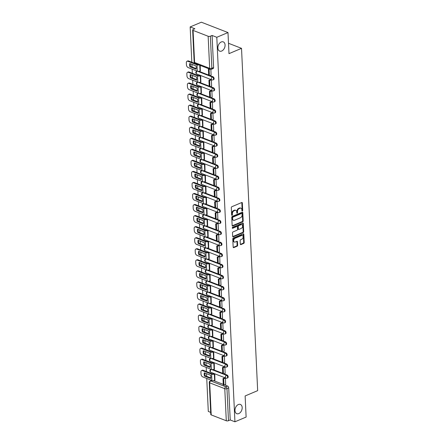 <?xml version="1.0" encoding="UTF-8"?>
<svg xmlns="http://www.w3.org/2000/svg" width="444" height="444" viewBox="0 0 444 444"><rect width="100%" height="100%" fill="white"/><g stroke="black" fill="none" stroke-linecap="round" stroke-linejoin="round"><path stroke-width="0.67" d="M242.33 211.017A0.533 0.361 111.2 0 0 242.69 210.362L242.346 202.98A0.76 0.516 111.2 0 0 241.758 202.519L231.829 206.726A0.76 0.516 111.2 0 0 231.307 207.653L231.657 215.04A0.533 0.361 111.2 0 0 232.428 214.713L232.384 213.758A2.436 1.643 111.2 0 1 234.044 210.783L234.87 210.434A2.436 1.643 111.2 0 1 235.858 210.389A2.436 1.643 111.2 0 1 236.741 211.91L236.785 212.865A0.533 0.361 111.2 0 0 237.562 212.537L237.512 211.583A2.436 1.643 111.2 0 1 239.177 208.608L240.004 208.258A2.436 1.643 111.2 0 1 240.992 208.214A2.436 1.643 111.2 0 1 241.875 209.734L241.919 210.689A0.533 0.361 111.2 0 0 242.33 211.017M241.924 210.728A0.533 0.361 111.2 0 0 242.158 210.156L241.814 202.769A0.76 0.516 111.2 0 0 241.752 202.519M231.657 215.074A0.533 0.361 111.2 0 0 231.896 214.508L231.851 213.553L232.384 213.758M236.791 212.898A0.533 0.361 111.2 0 0 237.029 212.332L236.979 211.377L237.512 211.583M238.367 404.528A4.962 3.352 111.2 0 0 235.07 409.224A4.962 3.352 111.2 0 0 236.78 413.686A4.962 3.352 111.2 0 0 238.794 413.592A4.962 3.352 111.2 0 0 242.085 408.902A4.962 3.352 111.2 0 0 240.376 404.434A4.962 3.352 111.2 0 0 238.367 404.528M221.267 41.969A4.962 3.352 111.2 0 0 217.971 46.664A4.962 3.352 111.2 0 0 219.686 51.127A4.962 3.352 111.2 0 0 221.695 51.032A4.962 3.352 111.2 0 0 224.986 46.343A4.962 3.352 111.2 0 0 223.277 41.88A4.962 3.352 111.2 0 0 221.267 41.969M240.315 244.145A0.76 0.516 111.2 0 0 240.903 244.605L243.689 243.423A0.76 0.516 111.2 0 0 244.206 242.496L243.823 234.293A0.76 0.516 111.2 0 0 243.234 233.833L233.305 238.04A0.76 0.516 111.2 0 0 232.784 238.966L233.172 247.169A0.76 0.516 111.2 0 0 233.755 247.63L237.124 246.204A0.76 0.516 111.2 0 0 237.64 245.277L237.473 241.764A0.76 0.516 111.2 0 0 236.891 241.303L235.22 242.013A2.037 1.376 111.2 0 1 234.399 242.052A2.037 1.376 111.2 0 1 233.694 240.221A2.037 1.376 111.2 0 1 235.048 238.295L241.586 235.52A2.037 1.376 111.2 0 1 242.407 235.487A2.037 1.376 111.2 0 1 243.112 237.318A2.037 1.376 111.2 0 1 241.758 239.244L240.67 239.704A0.76 0.516 111.2 0 0 240.154 240.631L240.315 244.145M208.153 36.258L193.079 30.403A1.548 0.627 -2.7 0 1 192.652 29.998A1.548 0.627 -2.7 0 1 193.134 29.509L194.877 28.771L190.165 26.94L201.348 22.2L227.988 32.551L228.987 53.652L241.519 48.34L257.664 390.642L245.127 395.959L246.12 417.06L234.937 421.8L216.8 37.29L212.088 35.459L210.345 36.197L211.855 68.276A1.548 0.955 67 0 1 211.394 69.286L213.137 68.548A1.548 0.955 67 0 0 213.597 67.538L211.855 68.276A1.548 0.627 -2.7 0 1 209.668 68.337L208.153 36.258A1.548 0.627 -2.7 0 0 210.345 36.197M227.988 32.551L216.8 37.29M242.668 221.806A0.76 0.516 111.2 0 0 243.19 220.879L242.801 212.676A0.76 0.516 111.2 0 0 242.219 212.215L232.284 216.422A0.76 0.516 111.2 0 0 231.762 217.349L232.151 225.552A0.76 0.516 111.2 0 0 232.734 226.013L242.668 221.806L242.135 221.6A0.76 0.516 111.2 0 0 242.657 220.668L242.269 212.471A0.76 0.516 111.2 0 0 242.213 212.215M243.312 223.482L243.695 231.685A0.76 0.516 111.2 0 1 243.179 232.612L233.244 236.824A0.76 0.516 111.2 0 1 232.662 236.363L232.495 232.85A0.76 0.516 111.2 0 1 233.017 231.923L237.041 230.214A0.76 0.516 111.2 0 0 237.562 229.287L237.451 226.956A0.76 0.516 111.2 0 0 236.868 226.496L232.673 228.277A0.533 0.361 111.2 0 1 232.628 227.3L242.724 223.021A0.76 0.516 111.2 0 1 243.312 223.482L242.779 223.277L243.162 231.479L243.695 231.685M213.553 380.613L223.26 384.382M224.564 384.893L227.578 386.058L225.835 386.796A1.548 0.955 67 0 1 226.967 388.628L228.477 420.707A1.548 0.627 177.3 0 1 226.29 420.768L211.211 414.912A1.548 0.627 177.3 0 1 210.783 414.507L209.274 382.428A1.548 0.627 177.3 0 0 209.696 382.833L211.211 414.912M190.165 26.94L191.825 62.227M191.93 64.358L192.052 67.005M192.152 69.136L192.346 73.277M192.446 75.402L192.574 78.055M192.674 80.181L192.868 84.321M192.968 86.447L193.096 89.1M193.196 91.231L193.39 95.366M193.49 97.497L193.617 100.15M193.717 102.275L193.911 106.416M194.011 108.541L194.139 111.194M194.239 113.32L194.433 117.46M194.533 119.591L194.655 122.239M194.755 124.37L194.955 128.51M195.055 130.636L195.177 133.289M195.277 135.414L195.471 139.555M195.576 141.68L195.699 144.333M195.798 146.464L195.993 150.599M196.093 152.73L196.22 155.383M196.32 157.509L196.514 161.649M196.614 163.775L196.742 166.428M196.842 168.554L197.036 172.694M197.136 174.819L197.264 177.472M197.364 179.604L197.558 183.744M197.658 185.87L197.785 188.522M197.885 190.648L198.079 194.788M198.179 196.914L198.302 199.567M198.407 201.698L198.601 205.833M198.701 207.964L198.823 210.617M198.923 212.743L199.123 216.883M199.223 219.009L199.345 221.661M199.445 223.787L199.639 227.927M199.739 230.053L199.867 232.706M199.967 234.837L200.161 238.977M200.261 241.103L200.388 243.756M200.488 245.882L200.682 250.022M200.782 252.148L200.91 254.801M201.01 256.932L201.204 261.066M201.304 263.198L201.432 265.851M201.532 267.976L201.726 272.117M201.826 274.242L201.948 276.895M202.053 279.021L202.248 283.161M202.347 285.287L202.47 287.94M202.569 290.071L202.769 294.211M202.869 296.337L202.991 298.99M203.091 301.115L203.285 305.256M203.391 307.381L203.513 310.034M203.613 312.16L203.807 316.3M203.907 318.431L204.035 321.084M204.135 323.21L204.329 327.35M204.429 329.476L204.556 332.129M204.656 334.254L204.851 338.395M204.95 340.52L205.078 343.173M205.178 345.304L205.372 349.445M205.472 351.57L205.6 354.223M205.7 356.349L205.894 360.489M205.994 362.615L206.116 365.268M206.216 367.393L206.416 371.534M206.516 373.665L206.638 376.318M206.738 378.443L208.297 411.449L210.684 412.376M234.937 421.8L230.22 419.969L228.477 420.707M200.327 70.929L200.216 65.412M211.089 75.108L210.867 69.408M211.61 86.158L211.355 79.803L210.561 79.609M200.849 81.979L200.699 75.663L199.9 75.386M212.132 97.203L211.877 90.848L211.083 90.659M201.371 93.024L201.221 86.708L200.422 86.436M212.654 108.253L212.399 101.892L211.605 101.704M201.892 104.068L201.743 97.758L200.943 97.48M213.176 119.297L212.915 112.943L212.121 112.754M202.409 115.118L202.259 108.802L201.465 108.525M213.692 130.342L213.436 123.987L212.643 123.798M202.93 126.163L202.78 119.847L201.987 119.575M214.213 141.392L213.958 135.037L213.164 134.843M203.452 137.213L203.302 130.897L202.503 130.619M214.735 152.436L214.48 146.082L213.686 145.893M203.974 148.257L203.824 141.941L203.025 141.669M215.257 163.486L215.001 157.126L214.208 156.937M204.495 159.302L204.345 152.991L203.546 152.714M215.778 174.531L215.523 168.176L214.73 167.987M205.017 170.352L204.867 164.036L204.068 163.758M216.3 185.575L216.045 179.221L215.251 179.032M205.539 181.396L205.389 175.08L204.59 174.808M216.822 196.625L216.561 190.271L215.767 190.076M206.055 192.446L205.911 186.13L205.111 185.853M217.338 207.67L217.083 201.315L216.289 201.126M206.577 203.491L206.427 197.175L205.633 196.903M217.86 218.72L217.604 212.36L216.811 212.171M207.098 214.535L206.948 208.225L206.155 207.947M218.381 229.764L218.126 223.41L217.332 223.221M207.62 225.585L207.47 219.269L206.671 218.992M218.903 240.809L218.648 234.454L217.854 234.266M208.142 236.63L207.992 230.314L207.193 230.042M219.425 251.859L219.169 245.504L218.376 245.31M208.663 247.674L208.514 241.364L207.714 241.086M219.947 262.904L219.691 256.549L218.898 256.36M209.185 258.724L209.035 252.408L208.236 252.137M220.468 273.954L220.213 267.593L219.419 267.405M209.701 269.769L209.557 263.459L208.758 263.181M220.99 284.998L220.729 278.643L219.935 278.455M210.223 280.819L210.073 274.503L209.279 274.226M221.506 296.043L221.251 289.688L220.457 289.499M210.745 291.863L210.595 285.548L209.801 285.276M222.028 307.093L221.772 300.738L220.979 300.544M211.266 302.908L211.116 296.598L210.317 296.32M222.549 318.137L222.294 311.782L221.501 311.594M211.788 313.958L211.638 307.642L210.839 307.37M223.071 329.187L222.816 322.827L222.022 322.638M212.31 325.002L212.16 318.692L211.361 318.415M223.593 340.232L223.338 333.877L222.544 333.688M212.831 336.053L212.682 329.737L211.882 329.459M224.115 351.276L223.859 344.921L223.066 344.733M213.353 347.097L213.203 340.781L212.404 340.509M224.636 362.326L224.375 355.971L223.582 355.777M213.869 358.142L213.719 351.831L212.926 351.554M225.152 373.371L224.897 367.016L224.103 366.827M214.391 369.192L214.241 362.876L213.447 362.604M225.674 384.421L225.419 378.06L224.625 377.872M214.913 380.236L214.763 373.926L213.969 373.648M213.031 369.563L222.738 373.337M224.042 373.842L227.056 375.014L226.434 375.274A1.548 0.955 67 0 1 227.511 376.712A1.548 0.955 67 0 1 227.106 378.122L227.728 377.855A1.548 0.955 -113 0 0 228.133 376.451A1.548 0.955 -113 0 0 227.056 375.014M212.51 358.519L222.216 362.293M223.521 362.798L226.534 363.969L225.913 364.23A1.548 0.955 67 0 1 226.989 365.667A1.548 0.955 67 0 1 226.584 367.071L227.206 366.811A1.548 0.955 -113 0 0 227.611 365.406A1.548 0.955 -113 0 0 226.534 363.969M211.988 347.474L221.695 351.243M222.999 351.748L226.013 352.919L225.397 353.18A1.548 0.955 67 0 1 226.468 354.617A1.548 0.955 67 0 1 226.068 356.027L226.684 355.766A1.548 0.955 -113 0 0 227.089 354.356A1.548 0.955 -113 0 0 226.013 352.919M211.466 336.424L221.179 340.198M222.477 340.703L225.491 341.874L224.875 342.135A1.548 0.955 67 0 1 225.952 343.573A1.548 0.955 67 0 1 225.546 344.977L226.163 344.716A1.548 0.955 -113 0 0 226.568 343.312A1.548 0.955 -113 0 0 225.491 341.874M210.95 325.38L220.657 329.148M221.961 329.659L224.969 330.824L224.353 331.091A1.548 0.955 67 0 1 225.43 332.528A1.548 0.955 67 0 1 225.025 333.932L225.641 333.672A1.548 0.955 -113 0 0 226.046 332.262A1.548 0.955 -113 0 0 224.969 330.824M210.428 314.33L220.135 318.104M221.439 318.609L224.448 319.78L223.832 320.041A1.548 0.955 67 0 1 224.908 321.478A1.548 0.955 67 0 1 224.503 322.888L225.119 322.622A1.548 0.955 -113 0 0 225.524 321.217A1.548 0.955 -113 0 0 224.448 319.78M209.907 303.285L219.614 307.059M220.918 307.564L223.926 308.735L223.31 308.996A1.548 0.955 67 0 1 224.387 310.434A1.548 0.955 67 0 1 223.981 311.838L224.603 311.577A1.548 0.955 -113 0 0 225.003 310.173A1.548 0.955 -113 0 0 223.926 308.735M209.385 292.241L219.092 296.009M220.396 296.514L223.41 297.685L222.788 297.946A1.548 0.955 67 0 1 223.865 299.384A1.548 0.955 67 0 1 223.46 300.793L224.081 300.533A1.548 0.955 -113 0 0 224.481 299.123A1.548 0.955 -113 0 0 223.41 297.685M208.863 281.191L218.57 284.965M219.874 285.47L222.888 286.641L222.266 286.902A1.548 0.955 67 0 1 223.343 288.339A1.548 0.955 67 0 1 222.938 289.743L223.56 289.482A1.548 0.955 -113 0 0 223.965 288.078A1.548 0.955 -113 0 0 222.888 286.641M208.341 270.146L218.048 273.915M219.353 274.425L222.366 275.591L221.745 275.857A1.548 0.955 67 0 1 222.821 277.295A1.548 0.955 67 0 1 222.416 278.699L223.038 278.438A1.548 0.955 -113 0 0 223.443 277.028A1.548 0.955 -113 0 0 222.366 275.591M207.82 259.096L217.532 262.87M218.831 263.375L221.845 264.546L221.229 264.807A1.548 0.955 67 0 1 222.3 266.245A1.548 0.955 67 0 1 221.9 267.654L222.516 267.388A1.548 0.955 -113 0 0 222.921 265.984A1.548 0.955 -113 0 0 221.845 264.546M207.298 248.052L217.011 251.826M218.309 252.331L221.323 253.502L220.707 253.763A1.548 0.955 67 0 1 221.784 255.2A1.548 0.955 67 0 1 221.378 256.604L221.994 256.343A1.548 0.955 -113 0 0 222.4 254.939A1.548 0.955 -113 0 0 221.323 253.502M206.782 237.007L216.489 240.776M217.793 241.281L220.801 242.452L220.185 242.713A1.548 0.955 67 0 1 221.262 244.15A1.548 0.955 67 0 1 220.857 245.56L221.473 245.299A1.548 0.955 -113 0 0 221.878 243.889A1.548 0.955 -113 0 0 220.801 242.452M206.26 225.957L215.967 229.731M217.271 230.236L220.28 231.407L219.663 231.668A1.548 0.955 67 0 1 220.74 233.106A1.548 0.955 67 0 1 220.335 234.51L220.951 234.249A1.548 0.955 -113 0 0 221.356 232.845A1.548 0.955 -113 0 0 220.28 231.407M205.739 214.913L215.445 218.681M216.75 219.192L219.763 220.357L219.142 220.624A1.548 0.955 67 0 1 220.218 222.061A1.548 0.955 67 0 1 219.813 223.465L220.435 223.204A1.548 0.955 -113 0 0 220.835 221.795A1.548 0.955 -113 0 0 219.763 220.357M205.217 203.863L214.924 207.637M216.228 208.142L219.242 209.313L218.62 209.574A1.548 0.955 67 0 1 219.697 211.011A1.548 0.955 67 0 1 219.292 212.421L219.913 212.154A1.548 0.955 -113 0 0 220.318 210.75A1.548 0.955 -113 0 0 219.242 209.313M204.695 192.818L214.402 196.592M215.706 197.097L218.72 198.268L218.098 198.529A1.548 0.955 67 0 1 219.175 199.967A1.548 0.955 67 0 1 218.77 201.371L219.392 201.11A1.548 0.955 -113 0 0 219.797 199.706A1.548 0.955 -113 0 0 218.72 198.268M204.173 181.774L213.886 185.542M215.185 186.047L218.198 187.218L217.582 187.479A1.548 0.955 67 0 1 218.653 188.916A1.548 0.955 67 0 1 218.254 190.326L218.87 190.065A1.548 0.955 -113 0 0 219.275 188.656A1.548 0.955 -113 0 0 218.198 187.218M203.652 170.724L213.364 174.498M214.663 175.003L217.677 176.174L217.061 176.435A1.548 0.955 67 0 1 218.137 177.872A1.548 0.955 67 0 1 217.732 179.276L218.348 179.015A1.548 0.955 -113 0 0 218.753 177.611A1.548 0.955 -113 0 0 217.677 176.174M203.136 159.679L212.843 163.448M214.147 163.958L217.155 165.124L216.539 165.39A1.548 0.955 67 0 1 217.616 166.827A1.548 0.955 67 0 1 217.21 168.232L217.826 167.971A1.548 0.955 -113 0 0 218.232 166.561A1.548 0.955 -113 0 0 217.155 165.124M202.614 148.629L212.321 152.403M213.625 152.908L216.633 154.079L216.017 154.34A1.548 0.955 67 0 1 217.094 155.777A1.548 0.955 67 0 1 216.689 157.187L217.305 156.921A1.548 0.955 -113 0 0 217.71 155.517A1.548 0.955 -113 0 0 216.633 154.079M202.092 137.585L211.799 141.358M213.103 141.864L216.117 143.035L215.495 143.295A1.548 0.955 67 0 1 216.572 144.733A1.548 0.955 67 0 1 216.167 146.137L216.789 145.876A1.548 0.955 -113 0 0 217.188 144.472A1.548 0.955 -113 0 0 216.117 143.035M201.57 126.54L211.277 130.308M212.582 130.814L215.595 131.985L214.974 132.245A1.548 0.955 67 0 1 216.05 133.683A1.548 0.955 67 0 1 215.645 135.093L216.267 134.832A1.548 0.955 -113 0 0 216.672 133.422A1.548 0.955 -113 0 0 215.595 131.985M201.049 115.49L210.756 119.264M212.06 119.769L215.074 120.94L214.452 121.201A1.548 0.955 67 0 1 215.529 122.638A1.548 0.955 67 0 1 215.124 124.043L215.745 123.782A1.548 0.955 -113 0 0 216.15 122.378A1.548 0.955 -113 0 0 215.074 120.94M200.527 104.445L210.234 108.214M211.538 108.725L214.552 109.89L213.93 110.156A1.548 0.955 67 0 1 215.007 111.594A1.548 0.955 67 0 1 214.607 112.998L215.223 112.737A1.548 0.955 -113 0 0 215.629 111.327A1.548 0.955 -113 0 0 214.552 109.89M200.005 93.395L209.718 97.169M211.017 97.674L214.03 98.846L213.414 99.106A1.548 0.955 67 0 1 214.485 100.544A1.548 0.955 67 0 1 214.086 101.954L214.702 101.687A1.548 0.955 -113 0 0 215.107 100.283A1.548 0.955 -113 0 0 214.03 98.846M199.484 82.351L209.196 86.125M210.495 86.63L213.509 87.801L212.892 88.062A1.548 0.955 67 0 1 213.969 89.499A1.548 0.955 67 0 1 213.564 90.903L214.18 90.643A1.548 0.955 -113 0 0 214.585 89.238A1.548 0.955 -113 0 0 213.509 87.801M198.968 71.306L208.674 75.075M209.979 75.58L212.987 76.751L212.371 77.012A1.548 0.955 67 0 1 213.447 78.455A1.548 0.955 67 0 1 213.042 79.859L213.658 79.598A1.548 0.955 -113 0 0 214.064 78.188A1.548 0.955 -113 0 0 212.987 76.751M241.519 48.34L228.494 43.279M230.22 419.969L228.71 387.889A1.548 0.955 -113 0 0 227.578 386.058M212.088 35.459L213.597 67.538M240.992 208.214L240.459 208.008A2.436 1.643 111.2 0 0 239.471 208.053L240.004 208.258M236.979 211.377A2.436 1.643 111.2 0 1 238.644 208.403L239.471 208.053M235.858 210.389L235.326 210.184A2.436 1.643 111.2 0 0 234.338 210.228L234.87 210.434M231.851 213.553A2.436 1.643 111.2 0 1 233.511 210.578L234.338 210.228M232.734 226.013L232.212 225.813L242.135 221.6M242.063 213.769A0.533 0.361 111.2 0 0 241.653 213.442L232.939 217.138A0.533 0.361 111.2 0 0 232.573 217.788L232.623 218.798A2.436 1.643 111.2 0 0 233.505 220.318A2.436 1.643 111.2 0 0 234.493 220.274L240.454 217.749A2.436 1.643 111.2 0 0 242.113 214.774L242.063 213.769M241.869 213.436L241.336 213.225A0.533 0.361 111.2 0 0 241.12 213.237L241.653 213.442M233.505 220.318L232.972 220.113A2.436 1.643 111.2 0 1 232.09 218.592L232.04 217.582A0.533 0.361 111.2 0 1 232.406 216.933L241.12 213.237M233.244 236.824L232.717 236.619L242.646 232.406A0.76 0.516 111.2 0 0 243.162 231.479M237.174 226.484L236.641 226.274A0.76 0.516 111.2 0 0 236.336 226.29L232.273 228.011M241.225 228.444A2.037 1.376 111.2 0 0 242.574 226.518A2.037 1.376 111.2 0 0 241.875 224.686A2.037 1.376 111.2 0 0 241.048 224.725L238.744 225.702A0.76 0.516 111.2 0 0 238.223 226.629L238.334 228.96A0.76 0.516 111.2 0 0 238.916 229.42L241.225 228.444M241.875 224.686L241.342 224.481A2.037 1.376 111.2 0 0 240.515 224.52L241.048 224.725M238.611 229.437L238.078 229.226A0.76 0.516 111.2 0 1 237.801 228.754L237.69 226.423A0.76 0.516 111.2 0 1 238.212 225.497L240.515 224.52M242.407 235.487L241.875 235.276A2.037 1.376 111.2 0 0 241.053 235.314L241.586 235.52M234.399 242.052L233.866 241.841A2.037 1.376 111.2 0 1 233.161 240.01A2.037 1.376 111.2 0 1 234.515 238.084L241.053 235.314M233.755 247.63L233.228 247.425L236.591 245.998A0.76 0.516 111.2 0 0 237.107 245.071L236.941 241.558A0.76 0.516 111.2 0 0 236.885 241.308M240.903 244.605L240.376 244.4L243.157 243.218A0.76 0.516 111.2 0 0 243.673 242.285L243.29 234.082A0.76 0.516 111.2 0 0 243.229 233.833M196.242 67.632A4.806 2.964 -113 0 0 195.926 65.912L189.738 63.503A4.806 2.964 67 0 0 189.893 66.761L196.082 69.164A4.806 2.964 -113 0 0 196.242 67.632M209.218 68.914L208.397 69.258L208.697 75.563L209.39 75.83L209.091 69.53L209.912 69.181M209.39 75.83L211.133 75.092M208.397 69.258L209.091 69.53M198.135 64.608A0.932 0.377 177.3 0 1 197.73 64.519L188.567 60.961L187.834 61.272A2.325 1.432 -113 0 0 187.024 61.255A2.325 1.432 -113 0 0 186.336 62.776L186.43 64.83A2.325 1.432 -113 0 0 188.128 67.571L197.297 71.134A1.937 0.783 -2.7 0 0 200.033 71.057L200.472 70.868M187.834 61.272L196.997 64.83A1.937 0.783 -2.7 0 0 199.029 64.952M196.198 68.62L190.626 66.456A4.806 2.964 67 0 1 190.354 63.742M187.024 61.255L187.757 60.945A2.325 1.432 67 0 1 188.567 60.961M190.626 66.456L189.893 66.761M196.764 78.677A4.806 2.964 -113 0 0 196.448 76.956L190.26 74.553A4.806 2.964 67 0 0 190.415 77.811L196.603 80.214A4.806 2.964 -113 0 0 196.764 78.677M199.944 75.369L199.561 75.53A0.932 0.377 177.3 0 1 198.252 75.569L189.083 72.006L188.356 72.317L197.519 75.88A1.937 0.783 -2.7 0 0 200.255 75.796L200.638 75.635M210.706 79.548L208.919 80.308L209.218 86.608L209.912 86.88L209.612 80.575L211.355 79.837M209.912 86.88L211.655 86.142M208.919 80.308L209.612 80.575M188.356 72.317A2.325 1.432 -113 0 0 187.546 72.3A2.325 1.432 -113 0 0 186.857 73.821L186.952 75.874A2.325 1.432 -113 0 0 188.65 78.621L197.813 82.179A1.937 0.783 -2.7 0 0 200.555 82.101L200.993 81.912M196.72 79.665L191.148 77.5A4.806 2.964 67 0 1 190.876 74.792M187.546 72.3L188.278 71.989A2.325 1.432 67 0 1 189.083 72.006M191.148 77.5L190.415 77.811M197.28 89.721A4.806 2.964 -113 0 0 196.97 88.001L190.781 85.598A4.806 2.964 67 0 0 190.937 88.856L197.125 91.259A4.806 2.964 -113 0 0 197.28 89.721M200.466 86.413L200.083 86.574A0.932 0.377 177.3 0 1 198.768 86.613L189.605 83.056L188.878 83.361L198.041 86.924A1.937 0.783 -2.7 0 0 200.777 86.846L201.16 86.685M211.227 90.598L209.44 91.353L209.74 97.658L210.434 97.924L210.134 91.625L211.877 90.881M210.434 97.924L212.177 97.186M209.44 91.353L210.134 91.625M188.878 83.361A2.325 1.432 -113 0 0 188.067 83.344A2.325 1.432 -113 0 0 187.379 84.865L187.473 86.919A2.325 1.432 -113 0 0 189.172 89.666L198.335 93.223A1.937 0.783 -2.7 0 0 201.077 93.146L201.515 92.963M197.241 90.709L191.664 88.545A4.806 2.964 67 0 1 191.397 85.836M188.067 83.344L188.8 83.039A2.325 1.432 67 0 1 189.605 83.056M191.664 88.545L190.937 88.856M197.802 100.771A4.806 2.964 -113 0 0 197.491 99.051L191.303 96.648A4.806 2.964 67 0 0 191.458 99.9L197.647 102.309A4.806 2.964 -113 0 0 197.802 100.771M200.988 97.464L200.605 97.625A0.932 0.377 177.3 0 1 199.289 97.663L190.126 94.1L189.399 94.411L198.562 97.969A1.937 0.783 -2.7 0 0 201.299 97.891L201.676 97.73M211.749 101.643L209.962 102.398L210.262 108.702L210.95 108.969L210.656 102.669L212.399 101.931M210.95 108.969L212.693 108.231M209.962 102.398L210.656 102.669M189.399 94.411A2.325 1.432 -113 0 0 188.589 94.394A2.325 1.432 -113 0 0 187.901 95.915L187.995 97.969A2.325 1.432 -113 0 0 189.693 100.71L198.857 104.273A1.937 0.783 -2.7 0 0 201.593 104.196L202.037 104.007M197.763 101.759L192.185 99.595A4.806 2.964 67 0 1 191.919 96.886M188.589 94.394L189.322 94.084A2.325 1.432 67 0 1 190.126 94.1M192.185 99.595L191.458 99.9M198.324 111.816A4.806 2.964 -113 0 0 198.013 110.095L191.825 107.692A4.806 2.964 67 0 0 191.975 110.95L198.163 113.353A4.806 2.964 -113 0 0 198.324 111.816M201.504 108.508L201.126 108.669A0.932 0.377 177.3 0 1 199.811 108.708L190.648 105.145L189.915 105.456L199.084 109.019A1.937 0.783 -2.7 0 0 201.82 108.941L202.198 108.78M212.271 112.693L210.484 113.448L210.778 119.747L211.472 120.019L211.178 113.714L212.92 112.976M211.472 120.019L213.214 119.281M210.484 113.448L211.178 113.714M189.915 105.456A2.325 1.432 -113 0 0 189.111 105.439A2.325 1.432 -113 0 0 188.417 106.96L188.517 109.013A2.325 1.432 -113 0 0 190.215 111.76L199.378 115.318A1.937 0.783 -2.7 0 0 202.114 115.24L202.558 115.057M198.279 112.804L192.707 110.639A4.806 2.964 67 0 1 192.441 107.931M189.111 105.439L189.843 105.128A2.325 1.432 67 0 1 190.648 105.145M192.707 110.639L191.975 110.95M198.845 122.866A4.806 2.964 -113 0 0 198.535 121.145L192.346 118.737A4.806 2.964 67 0 0 192.496 121.995L198.684 124.398A4.806 2.964 -113 0 0 198.845 122.866M202.026 119.558L201.648 119.719A0.932 0.377 177.3 0 1 200.333 119.752L191.17 116.195L190.437 116.506L199.6 120.063A1.937 0.783 -2.7 0 0 202.342 119.985L202.719 119.825M212.787 123.737L211.005 124.492L211.3 130.797L211.993 131.063L211.699 124.764L213.442 124.026M211.993 131.063L213.736 130.325M211.005 124.492L211.699 124.764M190.437 116.506A2.325 1.432 -113 0 0 189.632 116.489A2.325 1.432 -113 0 0 188.939 118.01L189.039 120.063A2.325 1.432 -113 0 0 190.737 122.805L199.9 126.368A1.937 0.783 -2.7 0 0 202.636 126.29L203.075 126.102M198.801 123.854L193.229 121.684A4.806 2.964 67 0 1 192.957 118.975M189.632 116.489L190.359 116.178A2.325 1.432 67 0 1 191.17 116.195M193.229 121.684L192.496 121.995M199.367 133.91A4.806 2.964 -113 0 0 199.056 132.19L192.868 129.787A4.806 2.964 67 0 0 193.018 133.045L199.206 135.448A4.806 2.964 -113 0 0 199.367 133.91M202.547 130.603L202.17 130.764A0.932 0.377 177.3 0 1 200.855 130.802L191.691 127.239L190.959 127.55L200.122 131.113A1.937 0.783 -2.7 0 0 202.864 131.03L203.241 130.869M213.309 134.782L211.527 135.542L211.821 141.841L212.515 142.113L212.215 135.809L213.958 135.07M212.515 142.113L214.258 141.375M211.527 135.542L212.215 135.809M190.959 127.55A2.325 1.432 -113 0 0 190.154 127.533A2.325 1.432 -113 0 0 189.46 129.054L189.56 131.108A2.325 1.432 -113 0 0 191.259 133.855L200.422 137.412A1.937 0.783 -2.7 0 0 203.158 137.335L203.596 137.146M199.323 134.898L193.751 132.734A4.806 2.964 67 0 1 193.479 130.025M190.154 127.533L190.881 127.223A2.325 1.432 67 0 1 191.691 127.239M193.751 132.734L193.018 133.045M199.889 144.955A4.806 2.964 -113 0 0 199.572 143.234L193.384 140.831A4.806 2.964 67 0 0 193.54 144.089L199.728 146.492A4.806 2.964 -113 0 0 199.889 144.955M203.069 141.647L202.692 141.808A0.932 0.377 177.3 0 1 201.376 141.847L192.213 138.289L191.481 138.595L200.644 142.158A1.937 0.783 -2.7 0 0 203.38 142.08L203.763 141.919M213.83 145.832L212.043 146.587L212.343 152.891L213.037 153.158L212.737 146.859L214.48 146.115M213.037 153.158L214.779 152.42M212.043 146.587L212.737 146.859M191.481 138.595A2.325 1.432 -113 0 0 190.676 138.578A2.325 1.432 -113 0 0 189.982 140.099L190.076 142.152A2.325 1.432 -113 0 0 191.78 144.899L200.943 148.457A1.937 0.783 -2.7 0 0 203.679 148.379L204.118 148.196M199.844 145.943L194.272 143.778A4.806 2.964 67 0 1 194 141.07M190.676 138.578L191.403 138.273A2.325 1.432 67 0 1 192.213 138.289M194.272 143.778L193.54 144.089M200.411 156.005A4.806 2.964 -113 0 0 200.094 154.284L193.906 151.881A4.806 2.964 67 0 0 194.061 155.134L200.25 157.542A4.806 2.964 -113 0 0 200.411 156.005M203.591 152.697L203.208 152.858A0.932 0.377 177.3 0 1 201.898 152.897L192.735 149.334L192.002 149.645L201.165 153.202A1.937 0.783 -2.7 0 0 203.901 153.125L204.284 152.964M214.352 156.876L212.565 157.631L212.865 163.936L213.558 164.202L213.259 157.903L215.001 157.165M213.558 164.202L215.301 163.464M212.565 157.631L213.259 157.903M192.002 149.645A2.325 1.432 -113 0 0 191.192 149.628A2.325 1.432 -113 0 0 190.504 151.149L190.598 153.202A2.325 1.432 -113 0 0 192.296 155.944L201.465 159.507A1.937 0.783 -2.7 0 0 204.201 159.429L204.64 159.241M200.366 156.993L194.794 154.828A4.806 2.964 67 0 1 194.522 152.12M191.192 149.628L191.925 149.317A2.325 1.432 67 0 1 192.735 149.334M194.794 154.828L194.061 155.134M200.927 167.049A4.806 2.964 -113 0 0 200.616 165.329L194.428 162.926A4.806 2.964 67 0 0 194.583 166.184L200.771 168.587A4.806 2.964 -113 0 0 200.927 167.049M204.112 163.742L203.729 163.903A0.932 0.377 177.3 0 1 202.42 163.941L193.251 160.378L192.524 160.689L201.687 164.252A1.937 0.783 -2.7 0 0 204.423 164.175L204.806 164.014M214.874 167.921L213.087 168.681L213.386 174.98L214.08 175.252L213.78 168.948L215.523 168.209M214.08 175.252L215.823 174.514M213.087 168.681L213.78 168.948M192.524 160.689A2.325 1.432 -113 0 0 191.714 160.673A2.325 1.432 -113 0 0 191.025 162.193L191.12 164.247A2.325 1.432 -113 0 0 192.818 166.994L201.981 170.552A1.937 0.783 -2.7 0 0 204.723 170.474L205.161 170.291M200.888 168.037L195.31 165.873A4.806 2.964 67 0 1 195.044 163.164M191.714 160.673L192.446 160.362A2.325 1.432 67 0 1 193.251 160.378M195.31 165.873L194.583 166.184M201.448 178.094A4.806 2.964 -113 0 0 201.138 176.379L194.949 173.97A4.806 2.964 67 0 0 195.105 177.228L201.293 179.631A4.806 2.964 -113 0 0 201.448 178.094M204.634 174.792L204.251 174.953A0.932 0.377 177.3 0 1 202.936 174.986L193.773 171.428L193.046 171.739L202.209 175.297A1.937 0.783 -2.7 0 0 204.945 175.219L205.322 175.058M215.396 178.971L213.608 179.726L213.908 186.03L214.596 186.297L214.302 179.998L216.045 179.259M214.596 186.297L216.339 185.559M213.608 179.726L214.302 179.998M193.046 171.739A2.325 1.432 -113 0 0 192.235 171.723A2.325 1.432 -113 0 0 191.547 173.243L191.642 175.297A2.325 1.432 -113 0 0 193.34 178.038L202.503 181.602A1.937 0.783 -2.7 0 0 205.245 181.524L205.683 181.335M201.41 179.087L195.832 176.917A4.806 2.964 67 0 1 195.565 174.209M192.235 171.723L192.968 171.412A2.325 1.432 67 0 1 193.773 171.428M195.832 176.917L195.105 177.228M201.97 189.144A4.806 2.964 -113 0 0 201.659 187.424L195.471 185.02A4.806 2.964 67 0 0 195.626 188.278L201.815 190.681A4.806 2.964 -113 0 0 201.97 189.144M205.156 185.836L204.773 185.997A0.932 0.377 177.3 0 1 203.457 186.036L194.294 182.473L193.562 182.784L202.73 186.347A1.937 0.783 -2.7 0 0 205.467 186.264L205.844 186.103M215.917 190.015L214.13 190.776L214.43 197.075L215.118 197.347L214.824 191.042L216.567 190.304M215.118 197.347L216.861 196.609M214.13 190.776L214.824 191.042M193.562 182.784A2.325 1.432 -113 0 0 192.757 182.767A2.325 1.432 -113 0 0 192.063 184.288L192.163 186.341A2.325 1.432 -113 0 0 193.862 189.089L203.025 192.646A1.937 0.783 -2.7 0 0 205.761 192.568L206.205 192.38M201.926 190.132L196.353 187.967A4.806 2.964 67 0 1 196.087 185.259M192.757 182.767L193.49 182.456A2.325 1.432 67 0 1 194.294 182.473M196.353 187.967L195.626 188.278M202.492 200.189A4.806 2.964 -113 0 0 202.181 198.468L195.993 196.065A4.806 2.964 67 0 0 196.143 199.323L202.331 201.726A4.806 2.964 -113 0 0 202.492 200.189M205.672 196.881L205.294 197.042A0.932 0.377 177.3 0 1 203.979 197.081L194.816 193.523L194.084 193.828L203.247 197.391A1.937 0.783 -2.7 0 0 205.988 197.314L206.366 197.153M216.439 201.065L214.652 201.82L214.946 208.125L215.64 208.391L215.346 202.087L217.088 201.348M215.64 208.391L217.382 207.653M214.652 201.82L215.346 202.087M194.084 193.828A2.325 1.432 -113 0 0 193.279 193.812A2.325 1.432 -113 0 0 192.585 195.332L192.685 197.386A2.325 1.432 -113 0 0 194.383 200.133L203.546 203.691A1.937 0.783 -2.7 0 0 206.282 203.613L206.721 203.43M202.447 201.176L196.875 199.012A4.806 2.964 67 0 1 196.603 196.304M193.279 193.812L194.011 193.506A2.325 1.432 67 0 1 194.816 193.523M196.875 199.012L196.143 199.323M203.013 211.239A4.806 2.964 -113 0 0 202.703 209.518L196.514 207.115A4.806 2.964 67 0 0 196.664 210.367L202.853 212.776A4.806 2.964 -113 0 0 203.013 211.239M206.194 207.931L205.816 208.092A0.932 0.377 177.3 0 1 204.501 208.131L195.338 204.567L194.605 204.878L203.768 208.436A1.937 0.783 -2.7 0 0 206.51 208.358L206.887 208.197M216.955 212.11L215.174 212.865L215.468 219.169L216.161 219.436L215.862 213.137L217.604 212.399M216.161 219.436L217.904 218.698M215.174 212.865L215.862 213.137M194.605 204.878A2.325 1.432 -113 0 0 193.8 204.862A2.325 1.432 -113 0 0 193.107 206.382L193.207 208.436A2.325 1.432 -113 0 0 194.905 211.178L204.068 214.741A1.937 0.783 -2.7 0 0 206.804 214.663L207.243 214.474M202.969 212.226L197.397 210.062A4.806 2.964 67 0 1 197.125 207.354M193.8 204.862L194.528 204.551A2.325 1.432 67 0 1 195.338 204.567M197.397 210.062L196.664 210.367M203.535 222.283A4.806 2.964 -113 0 0 203.219 220.563L197.031 218.159A4.806 2.964 67 0 0 197.186 221.417L203.374 223.82A4.806 2.964 -113 0 0 203.535 222.283M206.715 218.975L206.338 219.136A0.932 0.377 177.3 0 1 205.023 219.175L195.859 215.612L195.127 215.923L204.29 219.486A1.937 0.783 -2.7 0 0 207.026 219.408L207.409 219.247M217.477 223.154L215.695 223.915L215.989 230.214L216.683 230.486L216.383 224.181L218.126 223.443M216.683 230.486L218.426 229.748M215.695 223.915L216.383 224.181M195.127 215.923A2.325 1.432 -113 0 0 194.322 215.906A2.325 1.432 -113 0 0 193.628 217.427L193.728 219.48A2.325 1.432 -113 0 0 195.427 222.228L204.59 225.785A1.937 0.783 -2.7 0 0 207.326 225.707L207.764 225.524M203.491 223.271L197.919 221.106A4.806 2.964 67 0 1 197.647 218.398M194.322 215.906L195.049 215.595A2.325 1.432 67 0 1 195.859 215.612M197.919 221.106L197.186 221.417M204.057 233.328A4.806 2.964 -113 0 0 203.741 231.613L197.552 229.204A4.806 2.964 67 0 0 197.708 232.462L203.896 234.865A4.806 2.964 -113 0 0 204.057 233.328M207.237 230.025L206.854 230.186A0.932 0.377 177.3 0 1 205.544 230.22L196.381 226.662L195.649 226.973L204.812 230.53A1.937 0.783 -2.7 0 0 207.548 230.453L207.931 230.292M217.998 234.204L216.211 234.959L216.511 241.264L217.205 241.53L216.905 235.231L218.648 234.493M217.205 241.53L218.948 240.792M216.211 234.959L216.905 235.231M195.649 226.973A2.325 1.432 -113 0 0 194.838 226.956A2.325 1.432 -113 0 0 194.15 228.477L194.244 230.53A2.325 1.432 -113 0 0 195.943 233.272L205.111 236.835A1.937 0.783 -2.7 0 0 207.848 236.757L208.286 236.569M204.012 234.321L198.44 232.151A4.806 2.964 67 0 1 198.168 229.443M194.838 226.956L195.571 226.645A2.325 1.432 67 0 1 196.381 226.662M198.44 232.151L197.708 232.462M204.573 244.378A4.806 2.964 -113 0 0 204.262 242.657L198.074 240.254A4.806 2.964 67 0 0 198.229 243.512L204.418 245.915A4.806 2.964 -113 0 0 204.573 244.378M207.759 241.07L207.376 241.231A0.932 0.377 177.3 0 1 206.066 241.27L196.897 237.707L196.17 238.017L205.333 241.58A1.937 0.783 -2.7 0 0 208.07 241.497L208.452 241.336M218.52 245.249L216.733 246.009L217.033 252.309L217.727 252.581L217.427 246.276L219.169 245.538M217.727 252.581L219.469 251.842M216.733 246.009L217.427 246.276M196.17 238.017A2.325 1.432 -113 0 0 195.36 238.001A2.325 1.432 -113 0 0 194.672 239.521L194.766 241.575A2.325 1.432 -113 0 0 196.464 244.322L205.628 247.88A1.937 0.783 -2.7 0 0 208.369 247.802L208.808 247.613M204.534 245.366L198.962 243.201A4.806 2.964 67 0 1 198.69 240.493M195.36 238.001L196.093 237.69A2.325 1.432 67 0 1 196.897 237.707M198.962 243.201L198.229 243.512M205.095 255.422A4.806 2.964 -113 0 0 204.784 253.702L198.596 251.298A4.806 2.964 67 0 0 198.751 254.556L204.939 256.959A4.806 2.964 -113 0 0 205.095 255.422M208.28 252.114L207.897 252.275A0.932 0.377 177.3 0 1 206.582 252.314L197.419 248.757L196.692 249.062L205.855 252.625A1.937 0.783 -2.7 0 0 208.591 252.547L208.974 252.386M219.042 256.299L217.255 257.054L217.554 263.359L218.243 263.625L217.949 257.32L219.691 256.582M218.243 263.625L219.991 262.887M217.255 257.054L217.949 257.32M196.692 249.062A2.325 1.432 -113 0 0 195.882 249.045A2.325 1.432 -113 0 0 195.194 250.566L195.288 252.619A2.325 1.432 -113 0 0 196.986 255.367L206.149 258.924A1.937 0.783 -2.7 0 0 208.891 258.846L209.329 258.663M205.056 256.41L199.478 254.246A4.806 2.964 67 0 1 199.212 251.537M195.882 249.045L196.614 248.74A2.325 1.432 67 0 1 197.419 248.757M199.478 254.246L198.751 254.556M205.616 266.472A4.806 2.964 -113 0 0 205.306 264.752L199.117 262.349A4.806 2.964 67 0 0 199.273 265.601L205.461 268.01A4.806 2.964 -113 0 0 205.616 266.472M208.802 263.164L208.419 263.325A0.932 0.377 177.3 0 1 207.104 263.359L197.941 259.801L197.208 260.112L206.377 263.669A1.937 0.783 -2.7 0 0 209.113 263.592L209.49 263.431M219.564 267.344L217.776 268.098L218.076 274.403L218.764 274.67L218.47 268.37L220.213 267.632M218.764 274.67L220.507 273.931M217.776 268.098L218.47 268.37M197.208 260.112A2.325 1.432 -113 0 0 196.403 260.095A2.325 1.432 -113 0 0 195.715 261.616L195.81 263.669A2.325 1.432 -113 0 0 197.508 266.411L206.671 269.974A1.937 0.783 -2.7 0 0 209.407 269.897L209.851 269.708M205.578 267.46L200 265.296A4.806 2.964 67 0 1 199.733 262.587M196.403 260.095L197.136 259.784A2.325 1.432 67 0 1 197.941 259.801M200 265.296L199.273 265.601M206.138 277.517A4.806 2.964 -113 0 0 205.827 275.796L199.639 273.393A4.806 2.964 67 0 0 199.789 276.651L205.977 279.054A4.806 2.964 -113 0 0 206.138 277.517M209.318 274.209L208.941 274.37A0.932 0.377 177.3 0 1 207.626 274.409L198.462 270.846L197.73 271.156L206.898 274.719A1.937 0.783 -2.7 0 0 209.635 274.642L210.012 274.481M220.085 278.388L218.298 279.148L218.592 285.448L219.286 285.72L218.992 279.415L220.735 278.677M219.286 285.72L221.029 284.981M218.298 279.148L218.992 279.415M197.73 271.156A2.325 1.432 -113 0 0 196.925 271.14A2.325 1.432 -113 0 0 196.231 272.66L196.331 274.714A2.325 1.432 -113 0 0 198.03 277.461L207.193 281.019A1.937 0.783 -2.7 0 0 209.929 280.941L210.373 280.758M206.094 278.505L200.522 276.34A4.806 2.964 67 0 1 200.255 273.632M196.925 271.14L197.658 270.829A2.325 1.432 67 0 1 198.462 270.846M200.522 276.34L199.789 276.651M206.66 288.561A4.806 2.964 -113 0 0 206.349 286.846L200.161 284.438A4.806 2.964 67 0 0 200.311 287.695L206.499 290.099A4.806 2.964 -113 0 0 206.66 288.561M209.84 285.259L209.463 285.42A0.932 0.377 177.3 0 1 208.147 285.453L198.984 281.896L198.252 282.206L207.415 285.764A1.937 0.783 -2.7 0 0 210.156 285.686L210.534 285.525M220.601 289.438L218.82 290.193L219.114 296.498L219.808 296.764L219.514 290.465L221.256 289.727M219.808 296.764L221.55 296.026M218.82 290.193L219.514 290.465M198.252 282.206A2.325 1.432 -113 0 0 197.447 282.19A2.325 1.432 -113 0 0 196.753 283.71L196.853 285.764A2.325 1.432 -113 0 0 198.551 288.506L207.714 292.069A1.937 0.783 -2.7 0 0 210.45 291.991L210.889 291.802M206.615 289.555L201.043 287.385A4.806 2.964 67 0 1 200.771 284.676M197.447 282.19L198.174 281.879A2.325 1.432 67 0 1 198.984 281.896M201.043 287.385L200.311 287.695M207.182 299.611A4.806 2.964 -113 0 0 206.871 297.891L200.677 295.488A4.806 2.964 67 0 0 200.832 298.745L207.021 301.149A4.806 2.964 -113 0 0 207.182 299.611M210.362 296.303L209.984 296.464A0.932 0.377 177.3 0 1 208.669 296.503L199.506 292.94L198.773 293.251L207.936 296.808A1.937 0.783 -2.7 0 0 210.672 296.731L211.055 296.57M221.123 300.483L219.342 301.243L219.636 307.542L220.329 307.814L220.03 301.509L221.772 300.771M220.329 307.814L222.072 307.076M219.342 301.243L220.03 301.509M198.773 293.251A2.325 1.432 -113 0 0 197.969 293.234A2.325 1.432 -113 0 0 197.275 294.755L197.375 296.808A2.325 1.432 -113 0 0 199.073 299.556L208.236 303.113A1.937 0.783 -2.7 0 0 210.972 303.036L211.411 302.847M207.137 300.599L201.565 298.435A4.806 2.964 67 0 1 201.293 295.726M197.969 293.234L198.696 292.923A2.325 1.432 67 0 1 199.506 292.94M201.565 298.435L200.832 298.745M207.703 310.656A4.806 2.964 -113 0 0 207.387 308.935L201.199 306.532A4.806 2.964 67 0 0 201.354 309.79L207.542 312.193A4.806 2.964 -113 0 0 207.703 310.656M210.883 307.348L210.506 307.509A0.932 0.377 177.3 0 1 209.191 307.548L200.028 303.99L199.295 304.295L208.458 307.859A1.937 0.783 -2.7 0 0 211.194 307.781L211.577 307.62M221.645 311.533L219.858 312.287L220.157 318.592L220.851 318.859L220.551 312.554L222.294 311.816M220.851 318.859L222.594 318.12M219.858 312.287L220.551 312.554M199.295 304.295A2.325 1.432 -113 0 0 198.485 304.279A2.325 1.432 -113 0 0 197.796 305.799L197.891 307.853A2.325 1.432 -113 0 0 199.589 310.6L208.758 314.158A1.937 0.783 -2.7 0 0 211.494 314.08L211.932 313.897M207.659 311.644L202.087 309.479A4.806 2.964 67 0 1 201.815 306.771M198.485 304.279L199.217 303.974A2.325 1.432 67 0 1 200.028 303.99M202.087 309.479L201.354 309.79M208.225 321.706A4.806 2.964 -113 0 0 207.909 319.985L201.72 317.582A4.806 2.964 67 0 0 201.876 320.834L208.064 323.243A4.806 2.964 -113 0 0 208.225 321.706M211.405 318.398L211.022 318.559A0.932 0.377 177.3 0 1 209.712 318.592L200.544 315.035L199.817 315.345L208.98 318.903A1.937 0.783 -2.7 0 0 211.716 318.825L212.099 318.664M222.167 322.577L220.379 323.332L220.679 329.637L221.373 329.903L221.073 323.604L222.816 322.866M221.373 329.903L223.116 329.165M220.379 323.332L221.073 323.604M199.817 315.345A2.325 1.432 -113 0 0 199.006 315.329A2.325 1.432 -113 0 0 198.318 316.85L198.413 318.903A2.325 1.432 -113 0 0 200.111 321.645L209.279 325.208A1.937 0.783 -2.7 0 0 212.016 325.13L212.454 324.941M208.181 322.694L202.608 320.529A4.806 2.964 67 0 1 202.336 317.821M199.006 315.329L199.739 315.018A2.325 1.432 67 0 1 200.544 315.035M202.608 320.529L201.876 320.834M208.741 332.75A4.806 2.964 -113 0 0 208.43 331.03L202.242 328.627A4.806 2.964 67 0 0 202.397 331.884L208.586 334.288A4.806 2.964 -113 0 0 208.741 332.75M211.927 329.442L211.544 329.603A0.932 0.377 177.3 0 1 210.234 329.642L201.065 326.079L200.338 326.39L209.501 329.953A1.937 0.783 -2.7 0 0 212.238 329.875L212.621 329.714M222.688 333.622L220.901 334.382L221.201 340.681L221.895 340.953L221.595 334.648L223.338 333.91M221.895 340.953L223.637 340.215M220.901 334.382L221.595 334.648M200.338 326.39A2.325 1.432 -113 0 0 199.528 326.373A2.325 1.432 -113 0 0 198.84 327.894L198.934 329.948A2.325 1.432 -113 0 0 200.633 332.695L209.796 336.252A1.937 0.783 -2.7 0 0 212.537 336.175L212.976 335.991M208.702 333.738L203.124 331.574A4.806 2.964 67 0 1 202.858 328.865M199.528 326.373L200.261 326.063A2.325 1.432 67 0 1 201.065 326.079M203.124 331.574L202.397 331.884M209.263 343.795A4.806 2.964 -113 0 0 208.952 342.074L202.764 339.671A4.806 2.964 67 0 0 202.919 342.929L209.107 345.332A4.806 2.964 -113 0 0 209.263 343.795M212.448 340.487L212.066 340.653A0.932 0.377 177.3 0 1 210.75 340.687L201.587 337.129L200.86 337.44L210.023 340.998A1.937 0.783 -2.7 0 0 212.759 340.92L213.137 340.759M223.21 344.672L221.423 345.426L221.723 351.731L222.411 351.998L222.117 345.698L223.859 344.96M222.411 351.998L224.153 351.26M221.423 345.426L222.117 345.698M200.86 337.44A2.325 1.432 -113 0 0 200.05 337.423A2.325 1.432 -113 0 0 199.362 338.939L199.456 340.998A2.325 1.432 -113 0 0 201.154 343.739L210.317 347.302A1.937 0.783 -2.7 0 0 213.053 347.225L213.497 347.036M209.224 344.788L203.646 342.618A4.806 2.964 67 0 1 203.38 339.91M200.05 337.423L200.782 337.113A2.325 1.432 67 0 1 201.587 337.129M203.646 342.618L202.919 342.929M209.784 354.845A4.806 2.964 -113 0 0 209.474 353.124L203.285 350.721A4.806 2.964 67 0 0 203.435 353.979L209.629 356.382A4.806 2.964 -113 0 0 209.784 354.845M212.965 351.537L212.587 351.698A0.932 0.377 177.3 0 1 211.272 351.737L202.109 348.174L201.376 348.485L210.545 352.042A1.937 0.783 -2.7 0 0 213.281 351.964L213.658 351.803M223.732 355.716L221.945 356.476L222.239 362.776L222.932 363.048L222.638 356.743L224.381 356.005M222.932 363.048L224.675 362.31M221.945 356.476L222.638 356.743M201.376 348.485A2.325 1.432 -113 0 0 200.571 348.468A2.325 1.432 -113 0 0 199.878 349.989L199.978 352.042A2.325 1.432 -113 0 0 201.676 354.789L210.839 358.347A1.937 0.783 -2.7 0 0 213.575 358.269L214.019 358.08M209.74 355.833L204.168 353.668A4.806 2.964 67 0 1 203.901 350.96M200.571 348.468L201.304 348.157A2.325 1.432 67 0 1 202.109 348.174M204.168 353.668L203.435 353.979M210.306 365.889A4.806 2.964 -113 0 0 209.995 364.169L203.807 361.766A4.806 2.964 67 0 0 203.957 365.024L210.145 367.427A4.806 2.964 -113 0 0 210.306 365.889M213.486 362.582L213.109 362.742A0.932 0.377 177.3 0 1 211.794 362.781L202.631 359.224L201.898 359.529L211.061 363.092A1.937 0.783 -2.7 0 0 213.803 363.014L214.18 362.853M224.253 366.766L222.466 367.521L222.76 373.826L223.454 374.092L223.16 367.787L224.903 367.049M223.454 374.092L225.197 373.354M222.466 367.521L223.16 367.787M201.898 359.529A2.325 1.432 -113 0 0 201.093 359.512A2.325 1.432 -113 0 0 200.399 361.033L200.499 363.087A2.325 1.432 -113 0 0 202.198 365.834L211.361 369.391A1.937 0.783 -2.7 0 0 214.097 369.314L214.535 369.131M210.262 366.877L204.69 364.713A4.806 2.964 67 0 1 204.418 362.004M201.093 359.512L201.82 359.207A2.325 1.432 67 0 1 202.631 359.224M204.69 364.713L203.957 365.024M210.828 376.939A4.806 2.964 -113 0 0 210.517 375.219L204.329 372.81A4.806 2.964 67 0 0 204.479 376.068L210.667 378.477A4.806 2.964 -113 0 0 210.828 376.939M214.008 373.632L213.631 373.793A0.932 0.377 177.3 0 1 212.315 373.826L203.152 370.268L202.42 370.579L211.583 374.137A1.937 0.783 -2.7 0 0 214.324 374.059L214.702 373.898M224.769 377.811L222.988 378.566L223.282 384.87L223.976 385.137L223.676 378.837L225.419 378.099M223.976 385.137L225.719 384.399M222.988 378.566L223.676 378.837M202.42 370.579A2.325 1.432 -113 0 0 201.615 370.562A2.325 1.432 -113 0 0 200.921 372.083L201.021 374.137A2.325 1.432 -113 0 0 202.719 376.878L211.882 380.441A1.937 0.783 -2.7 0 0 214.619 380.364L215.057 380.175M210.783 377.927L205.211 375.763A4.806 2.964 67 0 1 204.939 373.054M201.615 370.562L202.342 370.252A2.325 1.432 67 0 1 203.152 370.268M205.211 375.763L204.479 376.068M242.158 210.156L242.69 210.362M231.896 214.508L232.428 214.713M237.029 212.332L237.562 212.537M211.094 369.291L210.822 369.408A1.548 0.955 67 0 1 211.355 369.419L226.434 375.274A1.548 1.049 -68.8 0 0 225.38 377.167A1.548 1.049 -68.8 0 0 225.941 378.138A1.548 1.548 0 0 0 227.106 378.122M211.388 369.402L211.355 369.419A1.548 1.049 111.2 0 0 210.301 371.312A1.548 1.049 -68.8 0 0 210.861 372.277L225.941 378.138M210.573 358.241L210.301 358.358A1.548 0.955 67 0 1 210.839 358.369L225.913 364.23A1.548 1.049 -68.8 0 0 224.858 366.122A1.548 1.049 -68.8 0 0 225.419 367.088A1.548 1.548 0 0 0 226.584 367.071M210.867 358.358L210.839 358.369A1.548 1.049 111.2 0 0 209.779 360.262A1.548 1.049 -68.8 0 0 210.339 361.233L225.419 367.088M210.051 347.197L209.779 347.313A1.548 0.955 67 0 1 210.317 347.325L225.397 353.18A1.548 1.049 -68.8 0 0 224.337 355.072A1.548 1.049 -68.8 0 0 224.897 356.044A1.548 1.548 0 0 0 226.068 356.027M210.345 347.313L210.317 347.325A1.548 1.049 111.2 0 0 209.257 349.217A1.548 1.049 -68.8 0 0 209.823 350.188L224.897 356.044M209.529 336.152L209.257 336.269A1.548 0.955 67 0 1 209.796 336.28L224.875 342.135A1.548 1.049 -68.8 0 0 223.815 344.028A1.548 1.049 -68.8 0 0 224.381 344.999A1.548 1.548 0 0 0 225.546 344.977M209.829 336.263L209.796 336.28A1.548 1.049 111.2 0 0 208.736 338.173A1.548 1.049 -68.8 0 0 209.302 339.138L224.381 344.999M209.013 325.102L208.736 325.219A1.548 0.955 67 0 1 209.274 325.23L224.353 331.091A1.548 1.049 -68.8 0 0 223.293 332.983A1.548 1.049 -68.8 0 0 223.859 333.949A1.548 1.548 0 0 0 225.025 333.932M209.307 325.219L209.274 325.23A1.548 1.049 111.2 0 0 208.214 327.123A1.548 1.049 -68.8 0 0 208.78 328.094L223.859 333.949M208.491 314.058L208.214 314.174A1.548 0.955 67 0 1 208.752 314.186L223.832 320.041A1.548 1.049 -68.8 0 0 222.771 321.933A1.548 1.049 -68.8 0 0 223.338 322.905A1.548 1.548 0 0 0 224.503 322.888M208.785 314.169L208.752 314.186A1.548 1.049 111.2 0 0 207.698 316.078A1.548 1.049 -68.8 0 0 208.258 317.044L223.338 322.905M207.97 303.008L207.692 303.124A1.548 0.955 67 0 1 208.23 303.135L223.31 308.996A1.548 1.049 -68.8 0 0 222.25 310.889A1.548 1.049 -68.8 0 0 222.816 311.855A1.548 1.548 0 0 0 223.981 311.838M208.264 303.124L208.23 303.135A1.548 1.049 111.2 0 0 207.176 305.028A1.548 1.049 -68.8 0 0 207.737 305.999L222.816 311.855M207.448 291.963L207.17 292.08A1.548 0.955 67 0 1 207.709 292.091L222.788 297.946A1.548 1.049 -68.8 0 0 221.734 299.839A1.548 1.049 -68.8 0 0 222.294 300.81A1.548 1.548 0 0 0 223.46 300.793M207.742 292.08L207.709 292.091A1.548 1.049 111.2 0 0 206.654 293.984A1.548 1.049 -68.8 0 0 207.215 294.955L222.294 300.81M206.926 280.919L206.654 281.035A1.548 0.955 67 0 1 207.193 281.046L222.266 286.902A1.548 1.049 -68.8 0 0 221.212 288.794A1.548 1.049 -68.8 0 0 221.772 289.766A1.548 1.548 0 0 0 222.938 289.743M207.22 281.03L207.193 281.046A1.548 1.049 111.2 0 0 206.133 282.939A1.548 1.049 -68.8 0 0 206.693 283.905L221.772 289.766M206.405 269.869L206.133 269.985A1.548 0.955 67 0 1 206.671 269.996L221.745 275.857A1.548 1.049 -68.8 0 0 220.69 277.75A1.548 1.049 -68.8 0 0 221.251 278.715A1.548 1.548 0 0 0 222.416 278.699M206.699 269.985L206.671 269.996A1.548 1.049 111.2 0 0 205.611 271.889A1.548 1.049 -68.8 0 0 206.177 272.86L221.251 278.715M205.883 258.824L205.611 258.941A1.548 0.955 67 0 1 206.149 258.952L221.229 264.807A1.548 1.049 -68.8 0 0 220.169 266.7A1.548 1.049 -68.8 0 0 220.729 267.671A1.548 1.548 0 0 0 221.9 267.654M206.177 258.935L206.149 258.952A1.548 1.049 111.2 0 0 205.089 260.844A1.548 1.049 -68.8 0 0 205.655 261.81L220.729 267.671M205.361 247.774L205.089 247.891A1.548 0.955 67 0 1 205.628 247.902L220.707 253.763A1.548 1.049 -68.8 0 0 219.647 255.655A1.548 1.049 -68.8 0 0 220.213 256.621A1.548 1.548 0 0 0 221.378 256.604M205.661 247.891L205.628 247.902A1.548 1.049 111.2 0 0 204.567 249.794A1.548 1.049 -68.8 0 0 205.134 250.766L220.213 256.621M204.845 236.73L204.567 236.846A1.548 0.955 67 0 1 205.106 236.857L220.185 242.713A1.548 1.049 -68.8 0 0 219.125 244.605A1.548 1.049 -68.8 0 0 219.691 245.576A1.548 1.548 0 0 0 220.857 245.56M205.139 236.846L205.106 236.857A1.548 1.049 111.2 0 0 204.051 238.75A1.548 1.049 -68.8 0 0 204.612 239.721L219.691 245.576M204.323 225.685L204.046 225.802A1.548 0.955 67 0 1 204.584 225.813L219.663 231.668A1.548 1.049 -68.8 0 0 218.603 233.561A1.548 1.049 -68.8 0 0 219.169 234.532A1.548 1.548 0 0 0 220.335 234.51M204.617 225.796L204.584 225.813A1.548 1.049 111.2 0 0 203.53 227.705A1.548 1.049 -68.8 0 0 204.09 228.671L219.169 234.532M203.802 214.635L203.524 214.752A1.548 0.955 67 0 1 204.062 214.763L219.142 220.624A1.548 1.049 -68.8 0 0 218.087 222.516A1.548 1.049 -68.8 0 0 218.648 223.482A1.548 1.548 0 0 0 219.813 223.465M204.096 214.752L204.062 214.763A1.548 1.049 111.2 0 0 203.008 216.655A1.548 1.049 -68.8 0 0 203.568 217.627L218.648 223.482M203.28 203.591L203.008 203.707A1.548 0.955 67 0 1 203.546 203.718L218.62 209.574A1.548 1.049 -68.8 0 0 217.566 211.466A1.548 1.049 -68.8 0 0 218.126 212.437A1.548 1.548 0 0 0 219.292 212.421M203.574 203.702L203.546 203.718A1.548 1.049 111.2 0 0 202.486 205.611A1.548 1.049 -68.8 0 0 203.047 206.577L218.126 212.437M202.758 192.541L202.486 192.657A1.548 0.955 67 0 1 203.025 192.668L218.098 198.529A1.548 1.049 -68.8 0 0 217.044 200.422A1.548 1.049 -68.8 0 0 217.604 201.387A1.548 1.548 0 0 0 218.77 201.371M203.052 192.657L203.025 192.668A1.548 1.049 111.2 0 0 201.965 194.561A1.548 1.049 -68.8 0 0 202.531 195.532L217.604 201.387M202.236 181.496L201.965 181.613A1.548 0.955 67 0 1 202.503 181.624L217.582 187.479A1.548 1.049 -68.8 0 0 216.522 189.372A1.548 1.049 -68.8 0 0 217.083 190.343A1.548 1.548 0 0 0 218.254 190.326M202.531 181.613L202.503 181.624A1.548 1.049 111.2 0 0 201.443 183.516A1.548 1.049 -68.8 0 0 202.009 184.488L217.083 190.343M201.715 170.452L201.443 170.568A1.548 0.955 67 0 1 201.981 170.579L217.061 176.435A1.548 1.049 -68.8 0 0 216 178.327A1.548 1.049 -68.8 0 0 216.567 179.298A1.548 1.548 0 0 0 217.732 179.276M202.014 170.563L201.981 170.579A1.548 1.049 111.2 0 0 200.921 172.472A1.548 1.049 -68.8 0 0 201.487 173.438L216.567 179.298M201.199 159.402L200.921 159.518A1.548 0.955 67 0 1 201.459 159.529L216.539 165.39A1.548 1.049 -68.8 0 0 215.479 167.283A1.548 1.049 -68.8 0 0 216.045 168.248A1.548 1.548 0 0 0 217.21 168.232M201.493 159.518L201.459 159.529A1.548 1.049 111.2 0 0 200.405 161.422A1.548 1.049 -68.8 0 0 200.966 162.393L216.045 168.248M200.677 148.357L200.399 148.474A1.548 0.955 67 0 1 200.938 148.485L216.017 154.34A1.548 1.049 -68.8 0 0 214.957 156.233A1.548 1.049 -68.8 0 0 215.523 157.204A1.548 1.548 0 0 0 216.689 157.187M200.971 148.468L200.938 148.485A1.548 1.049 111.2 0 0 199.883 150.377A1.548 1.049 -68.8 0 0 200.444 151.343L215.523 157.204M200.155 137.307L199.878 137.424A1.548 0.955 67 0 1 200.416 137.435L215.495 143.295A1.548 1.049 -68.8 0 0 214.441 145.188A1.548 1.049 -68.8 0 0 215.001 146.154A1.548 1.548 0 0 0 216.167 146.137M200.449 137.424L200.416 137.435A1.548 1.049 111.2 0 0 199.362 139.327A1.548 1.049 -68.8 0 0 199.922 140.298L215.001 146.154M199.633 126.263L199.362 126.379A1.548 0.955 67 0 1 199.894 126.39L214.974 132.245A1.548 1.049 -68.8 0 0 213.919 134.138A1.548 1.049 -68.8 0 0 214.48 135.109A1.548 1.548 0 0 0 215.645 135.093M199.928 126.379L199.894 126.39A1.548 1.049 111.2 0 0 198.84 128.283A1.548 1.049 -68.8 0 0 199.4 129.254L214.48 135.109M199.112 115.218L198.84 115.335A1.548 0.955 67 0 1 199.378 115.346L214.452 121.201A1.548 1.049 -68.8 0 0 213.398 123.093A1.548 1.049 -68.8 0 0 213.958 124.065A1.548 1.548 0 0 0 215.124 124.043M199.406 115.329L199.378 115.346A1.548 1.049 111.2 0 0 198.318 117.238A1.548 1.049 -68.8 0 0 198.879 118.204L213.958 124.065M198.59 104.168L198.318 104.285A1.548 0.955 67 0 1 198.857 104.296L213.93 110.156A1.548 1.049 -68.8 0 0 212.876 112.049A1.548 1.049 -68.8 0 0 213.436 113.015A1.548 1.548 0 0 0 214.607 112.998M198.884 104.285L198.857 104.296A1.548 1.049 111.2 0 0 197.796 106.188A1.548 1.049 -68.8 0 0 198.363 107.159L213.436 113.015M198.068 93.123L197.796 93.24A1.548 0.955 67 0 1 198.335 93.251L213.414 99.106A1.548 1.049 -68.8 0 0 212.354 100.999A1.548 1.049 -68.8 0 0 212.915 101.97A1.548 1.548 0 0 0 214.086 101.954M198.368 93.234L198.335 93.251A1.548 1.049 111.2 0 0 197.275 95.144A1.548 1.049 -68.8 0 0 197.841 96.109L212.915 101.97M197.547 82.073L197.275 82.19A1.548 0.955 67 0 1 197.813 82.201L212.892 88.062A1.548 1.049 -68.8 0 0 211.832 89.954A1.548 1.049 -68.8 0 0 212.399 90.92A1.548 1.548 0 0 0 213.564 90.903M197.846 82.19L197.813 82.201A1.548 1.049 111.2 0 0 196.753 84.094A1.548 1.049 -68.8 0 0 197.319 85.065L212.399 90.92M197.031 71.029L196.753 71.145A1.548 0.955 67 0 1 197.291 71.157L212.371 77.012A1.548 1.049 -68.8 0 0 211.311 78.91A1.548 1.049 -68.8 0 0 211.877 79.876A1.548 1.548 0 0 0 213.042 79.859M197.325 71.145L197.291 71.157A1.548 1.049 111.2 0 0 196.237 73.049A1.548 1.049 -68.8 0 0 196.797 74.02L211.877 79.876M211.91 380.453L210.756 380.941L225.835 386.796A1.548 1.049 -68.8 0 0 224.775 388.689L209.696 382.833A1.548 1.049 -68.8 0 1 210.756 380.941A1.548 0.955 67 0 0 210.217 380.93A1.548 1.548 0 0 0 209.274 382.428M226.29 420.768L224.775 388.689A1.548 0.627 -2.7 0 0 226.967 388.628L228.71 387.889M193.079 30.403L194.589 62.482L209.668 68.337A1.548 1.049 111.2 0 0 210.228 69.308A1.548 1.548 0 0 0 211.394 69.286M195.155 63.448A1.548 1.049 111.2 0 1 194.589 62.482A1.548 0.627 177.3 0 1 194.167 62.077A1.548 1.548 0 0 0 195.155 63.448L210.228 69.308M238.644 208.403L239.177 208.608M233.511 210.578L234.044 210.783M241.814 202.769L242.346 202.98M242.269 212.471L242.801 212.676M242.657 220.668L243.19 220.879M232.406 216.933L232.939 217.138M232.04 217.582L232.573 217.788M232.09 218.592L232.623 218.798M242.646 232.406L243.179 232.612M236.336 226.29L236.868 226.496M232.306 228.133L232.673 228.277M238.212 225.497L238.744 225.702M237.69 226.423L238.223 226.629M237.801 228.754L238.334 228.96M234.515 238.084L235.048 238.295M236.941 241.558L237.473 241.764M237.107 245.071L237.64 245.277M236.591 245.998L237.124 246.204M243.29 234.082L243.823 234.293M243.673 242.285L244.206 242.496M243.157 243.218L243.689 243.423M200.033 71.057L199.756 65.235M197.297 71.134L196.997 64.83M200.555 82.101L200.255 75.796M197.813 82.179L197.519 75.88M201.077 93.146L200.777 86.846M198.335 93.223L198.041 86.924M201.593 104.196L201.299 97.891M198.857 104.273L198.562 97.969M202.114 115.24L201.82 108.941M199.378 115.318L199.084 109.019M202.636 126.29L202.342 119.985M199.9 126.368L199.6 120.063M203.158 137.335L202.864 131.03M200.422 137.412L200.122 131.113M203.679 148.379L203.38 142.08M200.943 148.457L200.644 142.158M204.201 159.429L203.901 153.125M201.465 159.507L201.165 153.202M204.723 170.474L204.423 164.175M201.981 170.552L201.687 164.252M205.245 181.524L204.945 175.219M202.503 181.602L202.209 175.297M205.761 192.568L205.467 186.264M203.025 192.646L202.73 186.347M206.282 203.613L205.988 197.314M203.546 203.691L203.247 197.391M206.804 214.663L206.51 208.358M204.068 214.741L203.768 208.436M207.326 225.707L207.026 219.408M204.59 225.785L204.29 219.486M207.848 236.757L207.548 230.453M205.111 236.835L204.812 230.53M208.369 247.802L208.07 241.497M205.628 247.88L205.333 241.58M208.891 258.846L208.591 252.547M206.149 258.924L205.855 252.625M209.407 269.897L209.113 263.592M206.671 269.974L206.377 263.669M209.929 280.941L209.635 274.642M207.193 281.019L206.898 274.719M210.45 291.991L210.156 285.686M207.714 292.069L207.415 285.764M210.972 303.036L210.672 296.731M208.236 303.113L207.936 296.808M211.494 314.08L211.194 307.781M208.758 314.158L208.458 307.859M212.016 325.13L211.716 318.825M209.279 325.208L208.98 318.903M212.537 336.175L212.238 329.875M209.796 336.252L209.501 329.953M213.053 347.225L212.759 340.92M210.317 347.302L210.023 340.998M213.575 358.269L213.281 351.964M210.839 358.347L210.545 352.042M214.097 369.314L213.803 363.014M211.361 369.391L211.061 363.092M214.619 380.364L214.324 374.059M211.882 380.441L211.583 374.137M196.753 71.145A1.548 1.548 0 0 0 196.797 74.02M197.275 82.19A1.548 1.548 0 0 0 197.319 85.065M197.796 93.24A1.548 1.548 0 0 0 197.841 96.109M198.318 104.285A1.548 1.548 0 0 0 198.363 107.159M198.84 115.335A1.548 1.548 0 0 0 198.879 118.204M199.362 126.379A1.548 1.548 0 0 0 199.4 129.254M199.878 137.424A1.548 1.548 0 0 0 199.922 140.298M200.399 148.474A1.548 1.548 0 0 0 200.444 151.343M200.921 159.518A1.548 1.548 0 0 0 200.966 162.393M201.443 170.568A1.548 1.548 0 0 0 201.487 173.438M201.965 181.613A1.548 1.548 0 0 0 202.009 184.488M202.486 192.657A1.548 1.548 0 0 0 202.531 195.532M203.008 203.707A1.548 1.548 0 0 0 203.047 206.577M203.524 214.752A1.548 1.548 0 0 0 203.568 217.627M204.046 225.802A1.548 1.548 0 0 0 204.09 228.671M204.567 236.846A1.548 1.548 0 0 0 204.612 239.721M205.089 247.891A1.548 1.548 0 0 0 205.134 250.766M205.611 258.941A1.548 1.548 0 0 0 205.655 261.81M206.133 269.985A1.548 1.548 0 0 0 206.177 272.86M206.654 281.035A1.548 1.548 0 0 0 206.693 283.905M207.17 292.08A1.548 1.548 0 0 0 207.215 294.955M207.692 303.124A1.548 1.548 0 0 0 207.737 305.999M208.214 314.174A1.548 1.548 0 0 0 208.258 317.044M208.736 325.219A1.548 1.548 0 0 0 208.78 328.094M209.257 336.269A1.548 1.548 0 0 0 209.302 339.138M209.779 347.313A1.548 1.548 0 0 0 209.823 350.188M210.301 358.358A1.548 1.548 0 0 0 210.339 361.233M210.822 369.408A1.548 1.548 0 0 0 210.861 372.277M211.616 380.336L210.217 380.93M192.652 29.998L194.167 62.077"/></g></svg>
